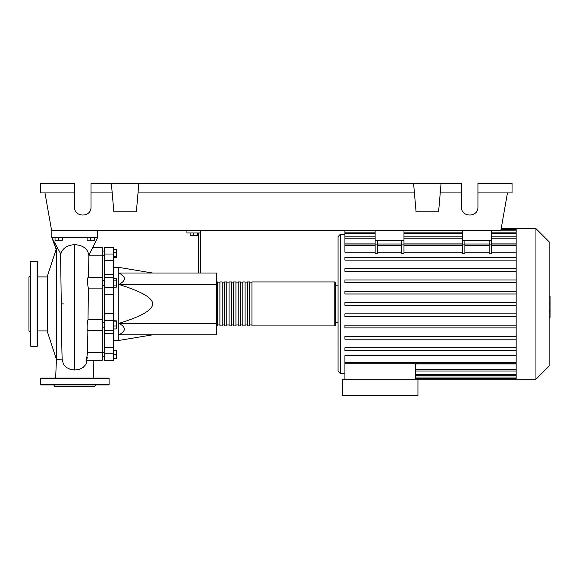<?xml version="1.0" encoding="UTF-8"?>
<svg xmlns="http://www.w3.org/2000/svg" width="579" height="579" viewBox="0 0 579 579"><rect width="100%" height="100%" fill="white"/><g stroke="black" fill="none" stroke-linecap="round" stroke-linejoin="round"><path stroke-width="0.87" d="M102.215 327.178L104.502 327.178M102.215 322.604L104.502 322.604M152.588 273.013L118.239 267.288L118.239 340.553L113.665 340.553M152.588 303.924C152.863 297.99 141.631 291.505 118.89 284.463C126.164 280.649 126.164 276.834 118.89 273.013L216.691 273.013L216.691 334.836L118.89 334.836C126.164 331.014 126.164 327.2 118.89 323.386C141.631 316.344 152.863 309.859 152.588 303.924M190.136 232.946L190.136 235.602L197.461 235.602L197.461 232.946M193.799 232.946L193.799 235.602M200.667 273.013L200.667 232.946L186.93 232.946L186.93 230.659M200.667 232.946L200.667 230.659M198.373 232.946L198.373 273.013M216.691 323.386L118.89 323.386M216.691 284.463L118.89 284.463M113.665 325.984L116.321 325.984L116.321 320.802L113.665 320.802M113.665 321.902L116.321 321.902M113.665 328.973L116.321 328.973L116.321 325.984M113.665 358.206L116.321 358.206L116.321 350.454L113.665 350.454M113.665 354.543L116.321 354.543M113.665 350.881L116.321 350.881M113.665 358.625L116.321 358.625L116.321 358.206M113.665 249.223L116.321 249.223L116.321 257.394L113.665 257.394M113.665 256.294L116.321 256.294M113.665 252.212L116.321 252.212M113.665 280.844L116.321 280.844L116.321 278.731L113.665 278.731M113.665 287.184L116.321 287.184L116.321 280.844M113.665 285.071L116.321 285.071M113.665 313.666L104.502 313.666L104.502 320.368L113.665 320.368L113.665 247.58L104.502 247.58L104.502 260.557L113.665 260.557M104.502 313.666L104.502 294.183L113.665 294.183M113.665 287.481L104.502 287.481L104.502 294.183M113.665 347.291L104.502 347.291L104.502 353.827L113.665 353.827L113.665 320.368M104.502 347.291L104.502 333.511L113.665 333.511M104.502 320.368L104.502 333.511M113.665 274.337L104.502 274.337L104.502 277.232L113.665 277.232M104.502 274.337L104.502 260.557M113.665 353.827L113.665 360.268L104.502 360.268L104.502 353.827M104.502 287.481L104.502 277.232M216.691 324.985A0.919 0.919 0 0 0 217.61 325.905L217.61 281.944A0.919 0.919 0 0 0 216.691 282.863M334.836 325.905L251.952 325.905L251.952 281.944L334.836 281.944A0.919 0.919 0 0 1 335.748 282.863L335.748 324.985A0.919 0.919 0 0 1 334.836 325.905L334.836 281.944M219.897 282.863L217.61 282.863M219.897 324.985L217.61 324.985M249.665 325.905L247.371 325.905L247.371 281.944L249.665 281.944L249.665 325.905M245.083 325.905L242.796 325.905L242.796 281.944L245.083 281.944L245.083 325.905M240.502 325.905L238.215 325.905L238.215 281.944L240.502 281.944L240.502 325.905M235.928 325.905L233.634 325.905L233.634 281.944L235.928 281.944L235.928 325.905M231.347 325.905L229.06 325.905L229.06 281.944L231.347 281.944L231.347 325.905M226.765 325.905L224.478 325.905L224.478 281.944L226.765 281.944L226.765 325.905M222.184 325.905L219.897 325.905L219.897 281.944L222.184 281.944L222.184 325.905M224.478 282.863L222.184 282.863M224.478 324.985L222.184 324.985M229.06 282.863L226.765 282.863M229.06 324.985L226.765 324.985M233.634 282.863L231.347 282.863M233.634 324.985L231.347 324.985M238.215 282.863L235.928 282.863M238.215 324.985L235.928 324.985M242.796 282.863L240.502 282.863M242.796 324.985L240.502 324.985M247.371 282.863L245.083 282.863M247.371 324.985L245.083 324.985M251.952 282.863L249.665 282.863M251.952 324.985L249.665 324.985M535.944 379.252L535.944 228.596L549.131 241.783L549.131 366.066L535.944 379.252L342.616 379.252L342.616 395.508L417.944 395.508L417.944 379.252M535.944 228.596L516.164 228.596L516.164 379.252M335.748 285.15L338.042 285.15L338.042 236.608L338.042 322.698L335.748 322.698M344.91 373.527L340.329 373.527L338.042 371.233L338.042 322.698M344.91 379.252L344.91 363.865L415.657 363.865L415.657 379.252M415.657 363.93L516.164 363.93M516.164 362.461L344.91 362.461L344.91 355.651L516.164 355.651M516.164 252.198L491.441 252.198M491.441 244.888L491.441 253.24L489.146 253.24L489.146 244.888L491.441 244.888L491.441 240.734L462.592 240.734L462.592 253.24L464.879 253.24L464.879 240.734M489.146 252.198L464.879 252.198M462.592 252.198L403.976 252.198M403.976 244.888L403.976 253.24L401.688 253.24L401.688 244.888L403.976 244.888L403.976 240.734L375.127 240.734L375.127 253.24L377.421 253.24L377.421 240.734M401.688 252.198L377.421 252.198M375.127 252.198L344.91 252.198L344.91 244.012L375.127 244.012M516.164 243.918L491.441 243.918M462.592 243.918L403.976 243.918M375.127 243.918L344.91 243.918L344.91 230.659M344.91 234.321L340.329 234.321L340.329 373.527M489.146 240.734L489.146 244.888M401.688 240.734L401.688 244.888M516.164 313.847L344.91 313.847L344.91 316.597L516.164 316.597M516.164 347.747L344.91 347.747L344.91 350.49L516.164 350.49M516.164 325.145L344.91 325.145L344.91 327.895L516.164 327.895M516.164 336.45L344.91 336.45L344.91 339.193L516.164 339.193M516.164 305.299L344.91 305.299L344.91 302.549L516.164 302.549M516.164 291.251L344.91 291.251L344.91 294.002L516.164 294.002M516.164 257.358L344.91 257.358L344.91 260.101L516.164 260.101M516.164 279.954L344.91 279.954L344.91 282.697L516.164 282.697M516.164 268.656L344.91 268.656L344.91 271.399L516.164 271.399M344.91 362.461L344.91 363.829L516.164 363.829M338.042 303.924L338.042 371.233M403.976 230.659L403.976 240.734M375.127 230.659L375.127 240.734M491.441 230.659L491.441 240.734M462.592 230.659L462.592 240.734M549.131 296.021L550.05 296.021L550.05 311.828L549.131 311.828M550.05 309.931L549.131 309.931M550.05 311.828L550.05 317.314L549.131 317.314M550.05 317.314L549.131 317.647M56.424 248.514L47.268 276.451L47.268 331.398L56.424 359.335L56.424 248.514L57.372 248.514M60.578 253.624L61.28 303.924L63.502 303.924M62.192 359.125L56.424 359.335M55.048 237.528L55.048 240.184L62.38 240.184L62.38 237.528M58.711 237.528L58.711 240.184M87.103 237.528L87.103 240.184L94.428 240.184L94.428 237.528M90.765 237.528L90.765 240.184M93.834 378.109L93.089 360.268L102.215 360.268L102.215 352.654L87.516 352.654L87.885 330.291C86.77 332.947 86.901 322.402 88.022 319.731L88.384 288.11L102.215 288.11L102.215 247.58L93.132 247.58L93.921 246.003M102.215 352.654L102.215 319.731L88.015 319.753L88.203 303.888M88.384 288.11C87.313 285.411 87.436 274.887 88.515 277.551L88.862 255.194M88.927 255.194L102.215 255.194M102.215 319.731L102.215 288.11M87.378 357.026C86.257 362.02 86.3 360.558 87.516 352.654M97.634 237.528L88.84 255.332C87.791 248.767 83.087 245.214 74.742 244.656C67.193 245.091 62.546 248.203 60.817 253.993L51.842 237.528L97.634 237.528L97.634 230.659M62.286 360.297L63.647 364.452L66.346 367.419L70.204 369.351L74.742 370.032L79.67 369.228L83.275 367.318L85.837 364.452L87.183 360.355M56.315 248.847L51.842 237.528L56.163 249.317M51.842 230.659L51.842 237.528M30.325 276.118L28.95 276.907L28.95 330.942L30.325 331.731M30.325 303.924L30.325 262.026L30.781 261.57L30.781 346.278L30.325 345.822L30.325 303.924M37.649 262.026L37.649 345.822L37.194 346.278L37.194 261.57L37.649 262.026M40.4 378.565A0.456 0.456 0 0 1 40.856 378.109L108.628 378.109A0.456 0.456 0 0 1 109.084 378.565L40.4 378.565L40.4 384.514A0.456 0.456 0 0 0 40.856 384.977L108.628 384.977A0.456 0.456 0 0 0 109.084 384.514L109.084 378.565M53.796 384.977L54.592 386.345L94.891 386.345L95.68 384.977M477.928 192.93L512.046 192.93L512.046 183.492L477.928 183.492L477.928 207.079C478.326 217.661 461.043 217.661 461.441 207.079L461.441 183.492L441.068 183.492L438.593 211.791L416.069 211.791L413.594 183.492L441.068 183.492M477.928 207.079C478.326 217.661 461.043 217.661 461.441 207.079M111.371 183.492L138.851 183.492L136.369 211.791L113.846 211.791L111.371 183.492L90.997 183.492L90.997 207.079C91.395 217.661 74.112 217.661 74.51 207.079L74.51 183.492L40.4 183.492L40.4 192.93L74.51 192.93M138.851 183.492L413.594 183.492M440.243 192.93L461.441 192.93M90.997 207.079C91.395 217.661 74.112 217.661 74.51 207.079M90.997 192.93L112.196 192.93M138.026 192.93L414.419 192.93M507.465 192.93L500.813 230.659L51.632 230.659L44.974 192.93M113.665 254.022L104.502 254.022M516.164 374.338L415.657 374.338M516.164 377.009L415.657 377.009M462.592 244.888L464.879 244.888M401.688 245.387L377.421 245.387M516.164 245.387L491.441 245.387M462.592 245.387L403.976 245.387M489.146 245.387L464.879 245.387M375.127 244.888L377.421 244.888M375.127 245.387L344.91 245.387M516.164 230.84L491.441 230.84M462.592 230.84L403.976 230.84M375.127 230.84L344.91 230.84M516.164 233.511L491.441 233.511M462.592 233.511L403.976 233.511M375.127 233.511L344.91 233.511M516.164 238.201L491.441 238.201M462.592 238.201L403.976 238.201M375.127 238.201L344.91 238.201M516.164 369.648L415.657 369.648M550.05 303.939L549.131 303.939M550.05 297.917L549.131 297.917M74.742 244.345L74.742 303.924M74.742 370.032L74.742 244.656M40.4 384.514L109.084 384.514M104.502 255.592L102.215 255.592M104.502 352.256L102.215 352.256M104.502 285.244L102.215 285.244M152.588 334.836L118.239 340.553M113.665 267.288L118.239 267.288M104.502 280.67L102.215 280.67M104.502 356.83L102.215 356.83M104.502 251.018L102.215 251.018M104.502 330.616L113.665 330.616M340.329 234.321L338.042 236.608M516.164 375.713L415.657 375.713M516.164 378.384L415.657 378.384M401.688 244.012L377.421 244.012M491.441 244.012L516.164 244.012M462.592 244.012L403.976 244.012M464.879 244.012L489.146 244.012M501.023 229.465L516.164 229.465M344.91 232.136L375.127 232.136M403.976 232.136L462.592 232.136M491.441 232.136L516.164 232.136M344.91 236.825L375.127 236.825M403.976 236.825L462.592 236.825M491.441 236.825L516.164 236.825M516.164 228.596L501.175 228.596M516.164 371.023L415.657 371.023M37.649 330.942L47.268 330.942M87.769 330.616L102.215 330.616M86.517 360.268L102.215 360.268M88.384 277.232L102.215 277.232M87.509 352.922L87.885 330.32M61.28 303.924C61.635 332.607 61.837 356.563 62.3 360.428M37.649 276.907L47.268 276.907M56.438 359.335L55.642 378.109M30.781 261.57L37.194 261.57M37.194 346.278L30.781 346.278"/></g></svg>
